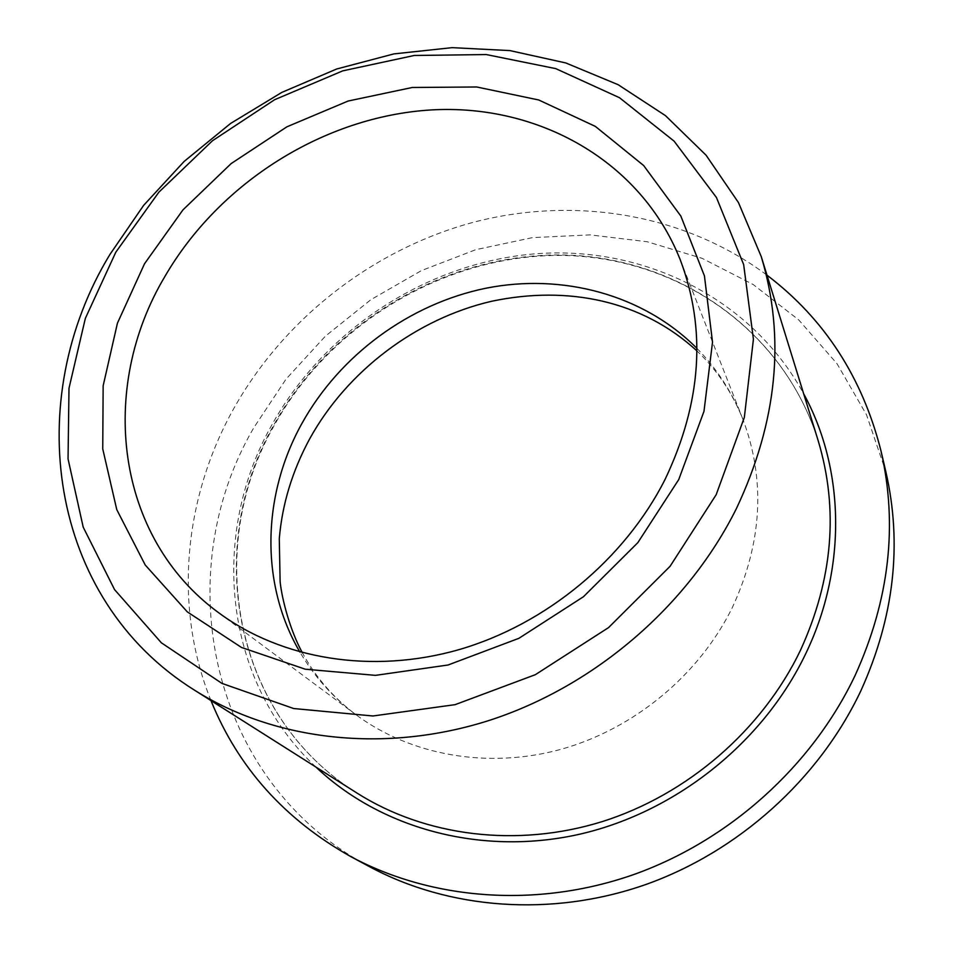 <?xml version="1.0" encoding="UTF-8"?>
<svg xmlns="http://www.w3.org/2000/svg" width="953" height="953" viewBox="0 0 953 953"><rect width="100%" height="100%" fill="white"/><g stroke="black" fill="none" stroke-linecap="round" stroke-linejoin="round"><path stroke-width="0.71" stroke-dasharray="4.76 3.57" d="M369.645 866.753C208.826 781.746 168.038 574.051 253.879 427.599L286.019 379.151L325.378 336.171L370.908 299.671L421.452 270.581L475.761 249.686L532.477 237.619L590.157 234.879L647.254 241.752L702.17 258.358L753.227 284.554L798.733 319.91L837.008 363.677L866.527 414.793L885.873 471.806M210.97 700.586C172.934 606.394 184.048 496.858 234.164 407.824C285.221 317.432 373.993 248.781 474.332 222.025C574.707 196.02 684.468 213.543 766.998 275.179M696.917 348.357C716.775 368.537 732.071 392.1 742.792 419.058C765.759 479.824 762.305 542.591 732.428 607.347C699.252 674.938 634.221 728.89 561.103 749.284C487.876 769.393 410.826 755.36 356.16 714.857C332.954 697.453 314.204 676.535 299.933 652.09M274.297 424.133C330.703 322.864 443.669 255.011 558.649 254.951C673.318 255.011 782.449 326.95 818.21 440.798C782.484 327.141 673.545 255.428 558.934 255.428C444.003 255.559 331.013 323.484 274.619 424.74C203.775 547.284 232.723 715.87 357.423 793.337C232.437 715.715 203.37 546.7 274.297 424.133M315.836 766.998C222.478 679.501 209.898 533.668 272.248 424.216C325.271 329.226 427.254 262.754 535.098 253.82C642.715 245.302 751.059 297.384 803.665 393.78M680.156 259.55L742.792 419.058C732.226 392.588 716.93 369.871 696.929 350.907M218.594 612.684L356.16 714.857C333.383 697.739 315.455 677.035 302.375 652.757"/><path stroke-width="1.43" d="M766.998 275.179C824.405 318.779 862.417 377.4 881.025 451.055L885.873 471.806C902.42 544.246 894.117 617.163 860.976 690.556C819.199 779.077 738.42 851.922 644.693 884.908C550.786 917.477 448.744 909.245 369.645 866.753L350.883 856.652C284.661 819.425 238.024 767.403 210.97 700.586M716.179 494.702L744.341 417.414L753.418 339.197L743.662 264.589L716.453 197.521L674.093 141.139L619.462 97.694L555.766 68.628L486.28 54.559L414.257 55.477L342.746 70.856L274.619 99.72L212.519 140.71L158.865 192.184L115.825 252.164L85.341 318.385L68.997 388.264L68.044 458.905L83.197 527.14L114.539 589.585L161.343 642.787L221.954 683.396L293.691 708.532L372.921 715.989L455.141 704.648L535.383 674.664L608.574 627.586L670.09 566.285L716.179 494.702M109.988 254.368L143.629 205.371L184.167 161.402L230.602 123.449L281.838 92.393L336.683 68.997L393.887 53.904L452.103 47.65L509.903 50.592L565.784 62.946L618.163 84.71L665.456 115.623L706.054 155.184L738.444 202.548L761.233 256.548C785.606 337.469 777.386 421.357 736.574 508.235C688.388 605.477 595.196 685.85 490.235 720.099C385.095 753.954 274.488 740.719 194.483 690.151C47.34 598.353 21.764 399.128 109.988 254.368M678.739 479.573L637.819 542.674L583.462 596.721L518.897 638.319L448.113 664.991L375.458 675.355L305.27 669.209L241.466 647.444L187.312 611.886L145.225 564.998L116.778 509.664L102.745 448.923L103.15 385.81L117.422 323.21L144.522 263.755L183 209.839L231.138 163.594L286.913 126.809L348.095 101.042L412.256 87.485L476.738 86.985L538.743 99.982L595.351 126.392L643.656 165.536L680.835 216.057L704.434 275.87L712.522 342.139L703.981 411.351L678.739 479.573M164.833 276.584C98.23 388.252 115.027 537.075 218.594 612.684C281.266 659.154 371.73 674.593 459.001 649.636C546.129 624.358 624.656 559.363 665.134 479.288C701.575 402.583 706.59 329.333 680.156 259.55C640.726 160.533 538.028 103.722 431.28 109.929C324.27 116.397 219.464 182.404 164.833 276.584M881.025 451.055C897.94 525.127 889.352 599.818 855.246 675.141C812.242 765.986 729.14 840.88 632.852 874.866C536.384 908.423 431.745 900.085 350.883 856.652M299.933 652.09C259.657 583.581 262.242 494.714 301.922 423.454C339.899 355.028 409.278 303.959 485.804 288.247C562.306 272.975 643.251 294.429 696.917 348.357M761.233 256.548L818.21 440.798C838.795 509.414 832.862 579.293 800.401 650.434C762.114 730.093 687.482 794.695 602.201 821.605C516.764 848.158 425.383 836.246 357.423 793.337L194.483 690.151M803.665 393.78C844.549 468.459 847.312 567.571 805.678 653.806C762.781 743.423 674.247 813.517 576.851 834.84C479.311 855.877 380.068 827.931 315.836 766.998M696.929 350.907C642.203 300.624 568.179 285.126 491.629 301.267C416.211 318.719 347.023 371.062 309.63 438.94C292.273 471.08 282.159 504.34 279.289 538.743L280.122 581.675C281.921 599.318 290.248 630.838 302.375 652.757"/></g></svg>

